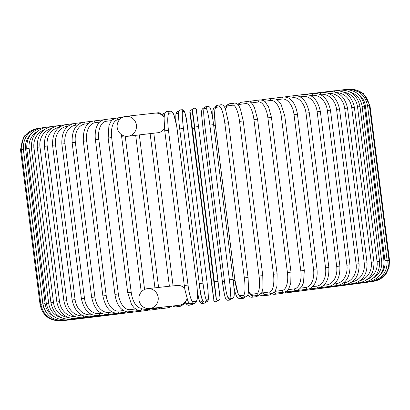 <?xml version="1.0" encoding="UTF-8"?>
<svg xmlns="http://www.w3.org/2000/svg" width="410" height="410" viewBox="0 0 410 410"><rect width="100%" height="100%" fill="white"/><g stroke="black" fill="none" stroke-linecap="round" stroke-linejoin="round"><path stroke-width="0.61" d="M184.674 288.286A10.004 9.686 -96.3 0 0 178.463 285.386L170.801 286.083M149.819 308.54A10.004 9.686 -96.3 0 0 158.183 297.47A10.004 9.686 -96.3 0 0 147.462 288.671A10.004 9.686 -96.3 0 0 147.313 288.691A10.004 9.686 -96.3 0 0 138.949 299.761A10.004 9.686 -96.3 0 0 149.671 308.561A10.004 9.686 -96.3 0 0 149.819 308.54M149.671 308.561L178.98 305.306A10.004 9.686 -96.3 0 0 179.134 305.291A10.004 9.686 -96.3 0 0 187.022 298.752M164.451 128.222A10.004 9.686 -96.3 0 1 159.157 132.584L153.801 133.178L173.107 285.98M164.097 117.46A10.004 9.686 -96.3 0 0 155.011 113.124L125.696 116.373A10.004 9.686 -96.3 0 0 125.547 116.389A10.004 9.686 -96.3 0 0 117.183 127.464A10.004 9.686 -96.3 0 0 127.905 136.258A10.004 9.686 -96.3 0 0 128.053 136.243A10.004 9.686 -96.3 0 0 136.417 125.173A10.004 9.686 -96.3 0 0 125.696 116.373M127.905 136.258L153.801 133.178M258.608 295.236L256.24 296.737A1.886 1.83 -96.3 0 0 257.803 295.354M256.24 296.737L251.54 297.26A1.886 1.83 -96.3 0 0 253.088 295.933M215.629 106.59A1.886 1.86 84.1 0 1 215.855 106.579L214.23 107.23L212.908 110.213L212.611 117.947M213.733 125.783L215.363 125.578M233.269 280.481L234.909 280.271M233.966 287.533L235.396 293.268L236.672 296.491L237.708 297.947L239.814 298.752A1.886 1.86 -95.9 0 0 241.418 297.378M239.814 298.752L242.915 298.434A1.886 1.86 -95.9 0 0 244.524 297.024M222.41 281.86L202.858 127.167L204.959 126.895M225.869 298.618A16.989 1.333 -97.2 0 1 222.41 281.865L224.506 281.588M204.252 108.061L203.79 108.091A1.886 1.881 85.7 0 1 204.231 108.112M203.79 108.091C199.762 109.209 202.227 116.952 202.858 127.167L222.404 281.865L224.388 294.206L225.382 298.055C225.761 299.505 226.592 300.243 227.878 300.263A1.886 1.881 -94.3 0 0 229.559 298.849M227.878 300.263L229.354 300.151A1.886 1.881 -94.3 0 0 231.035 298.741M213.738 300.222A1.886 1.886 58.6 0 0 216.593 301.601C216.234 302.185 215.363 301.965 213.979 300.945L211.473 283.454L191.926 128.761L211.473 283.454L213.892 300.13L192.362 128.494L190.091 111.725L191.926 128.761L190.112 113.754C189.574 112.053 189.809 110.792 190.829 109.972A1.886 1.886 -121.4 0 0 189.938 111.822M190.091 111.725A1.886 1.886 -121.4 0 1 190.983 109.88L190.829 109.972M192.362 128.494L194.468 128.222M211.903 283.192L214.01 282.915M213.892 300.13A1.886 1.886 58.6 0 0 216.752 301.504L217.602 300.351M178.529 113.555A16.989 1.63 -97.2 0 0 178.14 113.232L176.356 113.534A16.989 1.63 -97.2 0 0 176.054 122.554M176.356 113.534A1.886 1.881 -99.5 0 1 177.904 111.438L176.879 111.925L176.238 112.852L175.9 114.38L176.034 122.467M197.389 291.971A16.989 1.63 -97.2 0 0 200.157 301.939L201.94 301.637A16.989 1.63 -97.2 0 0 202.397 300.238M178.14 113.232A1.886 1.881 -99.5 0 1 178.739 111.597M201.94 301.637A1.886 1.881 80.5 0 0 204.118 303.262L205.143 302.775L205.748 301.939M200.157 301.939A1.886 1.881 80.5 0 0 202.335 303.564L204.118 303.262M164.4 115L162.898 115.225A16.989 3.095 -97.2 0 0 162.529 115.415M162.898 115.225A1.886 1.855 -98.4 0 1 164.466 113.124L162.257 115M185.474 302.688A16.989 3.095 -97.2 0 0 186.699 303.631L189.507 303.215M190.23 303.6A1.886 1.855 81.6 0 0 192.223 304.763L194.135 303.436M186.699 303.631A1.886 1.855 81.6 0 0 188.82 305.265L192.223 304.763M178.729 305.337A1.886 1.819 82 0 0 180.538 306.229L182.773 304.886M173.655 305.901A1.886 1.819 82 0 0 175.541 306.931L180.538 306.229M167.408 306.798A1.886 1.768 82.2 0 0 169.14 307.654L171.744 306.265M160.899 307.756A1.886 1.768 82.2 0 0 162.591 308.551L169.14 307.654M156.466 308.207A1.886 1.701 82.3 0 0 158.111 309.027L161.135 307.551M149.086 309.929A1.886 1.701 82.3 0 0 150.055 310.114L158.111 309.027M145.991 309.56A1.886 1.625 82.4 0 0 147.533 310.339L151.023 308.745M137.519 311.579A1.886 1.625 82.4 0 0 138.032 311.605L147.533 310.339M136.053 310.847A1.886 1.537 82.5 0 0 137.483 311.585L141.081 310.144M126.157 312.994A1.886 1.537 82.5 0 0 126.613 313.02L137.483 311.585M126.736 312.056A1.886 1.435 82.5 0 0 128.038 312.748L131.851 311.354M115.471 314.316A1.886 1.435 82.5 0 0 115.881 314.342L128.038 312.748M118.111 313.184A1.886 1.322 82.6 0 0 119.274 313.824L123.236 312.481M105.56 315.536A1.886 1.322 82.6 0 0 105.923 315.562L119.274 313.824M110.234 314.214A1.886 1.199 82.6 0 0 111.259 314.798L115.307 313.527M96.493 316.648A1.886 1.199 82.6 0 0 96.811 316.674L111.259 314.798M103.171 315.146A1.886 1.071 82.6 0 0 104.043 315.674L108.117 314.475M88.335 317.637A1.886 1.071 82.6 0 0 88.616 317.663L104.043 315.674M96.97 315.972A1.886 0.928 82.7 0 0 97.693 316.433L101.706 315.331M81.159 318.503A1.886 0.928 82.7 0 0 81.395 318.529L97.693 316.433M91.681 316.684A1.886 0.784 82.7 0 0 92.25 317.079L96.124 316.079M75.015 319.231A1.886 0.784 82.7 0 0 75.209 319.262L92.25 317.079M87.361 317.319A1.886 0.63 82.7 0 0 87.755 317.601L91.404 316.72M69.946 319.82A1.886 0.63 82.7 0 0 70.105 319.856L87.755 317.601M84.019 317.837A1.886 0.471 82.7 0 0 84.25 318.001L87.571 317.248M66 320.271A1.886 0.471 82.7 0 0 66.118 320.307L84.25 318.001M81.641 318.186A1.886 0.313 82.8 0 0 81.754 318.268L84.624 317.668M63.201 320.569A1.886 0.313 82.8 0 0 63.283 320.615L81.754 318.268M80.247 318.36L82.589 317.965M35.824 128.786L23.995 136.202L20.5 149.722L21.289 149.614M41.933 304.169L40.042 304.415L20.5 149.722M79.863 318.365L81.564 318.119M61.131 320.707L79.863 318.411M21.284 149.563L23.334 149.296L42.876 303.989L40.826 304.256L21.284 149.563C20.956 138.042 26.383 131.015 37.566 128.484L37.612 128.52M23.247 145.883A16.989 16.912 80.5 0 0 23.334 149.296M42.876 303.989A16.989 16.912 80.5 0 0 43.921 308.089M80.519 318.232L81.805 318.073M61.895 320.476L80.483 318.288M23.375 149.235L25.589 148.948L45.131 303.646L42.917 303.933L23.375 149.235C23.047 137.704 28.408 130.688 39.457 128.192A1.886 0.343 -97.2 0 1 39.632 128.361M30.673 134.48A16.989 16.702 81.6 0 0 25.589 148.948M45.131 303.646A16.989 16.702 81.6 0 0 54.12 316.658M82.215 317.97A1.886 0.343 82.8 0 1 82.143 318.027L83.466 317.811M63.873 320.026A1.886 0.343 82.8 0 1 63.729 320.343L82.143 318.027M26.758 148.753L29.13 148.446L48.672 303.139L46.304 303.446L26.758 148.753C26.43 137.196 31.678 130.195 42.512 127.751A1.886 0.502 -97.1 0 1 42.876 128.115M37.284 131.564A16.989 16.369 82 0 0 29.13 148.446M48.672 303.139A16.989 16.369 82 0 0 61.141 317.581M84.942 317.576A1.886 0.502 82.9 0 1 84.834 317.642L86.146 317.427M67.061 319.349A1.886 0.502 82.9 0 1 66.784 319.902L84.834 317.642M31.411 148.107L33.943 147.779L53.484 302.472L50.953 302.8L31.411 148.107C31.078 136.52 36.177 129.539 46.714 127.172A1.886 0.661 -97.1 0 1 47.309 127.802M43.962 129.883A16.989 15.913 82.2 0 0 33.943 147.779M53.484 302.472A16.989 15.913 82.2 0 0 67.942 317.386M88.673 317.058A1.886 0.661 82.9 0 1 88.529 317.13L89.831 316.915M71.422 318.447A1.886 0.661 82.9 0 1 70.981 319.318L88.529 317.13M37.3 147.308L39.975 146.959L59.522 301.657L56.841 302.001L37.3 147.308C36.962 135.679 41.871 128.725 52.024 126.449A1.886 0.815 -97.1 0 1 52.895 127.443M51.188 128.581A16.989 15.334 82.3 0 0 39.975 146.959M59.522 301.657A16.989 15.334 82.3 0 0 75.199 316.725M93.388 316.417A1.886 0.815 82.9 0 1 93.203 316.494L94.49 316.279M76.895 317.304A1.886 0.815 82.9 0 1 76.291 318.601L93.203 316.494M44.372 146.36L47.196 145.996L66.738 300.689L63.914 301.053L44.372 146.36C44.029 134.68 48.708 127.756 58.41 125.593A1.886 0.958 -97.1 0 1 59.552 127.095M59.137 127.407A16.989 14.637 82.4 0 0 47.196 145.996M66.738 300.689A16.989 14.637 82.4 0 0 83.133 315.777M99.046 315.659A1.886 0.958 82.9 0 1 98.815 315.746L100.091 315.526M83.409 315.885A1.886 0.958 82.9 0 1 82.676 317.745L98.815 315.746M52.577 145.273L55.54 144.894L75.081 299.587L72.124 299.966L52.577 145.273C52.229 133.522 56.641 126.639 65.82 124.614A1.886 1.097 -97 0 1 67.137 126.341A16.989 13.832 82.5 0 0 55.54 144.894M67.911 126.244L67.137 126.341M75.081 299.587A16.989 13.832 82.5 0 0 90.938 314.747L91.901 314.629M105.606 314.783A1.886 1.097 83 0 1 105.334 314.88L106.59 314.665M90.938 314.747A1.886 1.097 83 0 1 90.082 316.766L105.334 314.88M61.859 144.053L64.949 143.659L84.491 298.352L81.4 298.746L61.859 144.053C61.49 132.225 65.605 125.378 74.195 123.512A1.886 1.225 -97 0 1 75.64 125.224A16.989 12.92 82.5 0 0 64.949 143.659M77.618 124.983L75.64 125.224M84.491 298.352A16.989 12.92 82.5 0 0 99.44 313.63L101.598 313.363M113.016 313.804A1.886 1.225 83 0 1 112.704 313.911L113.934 313.691M99.44 313.63A1.886 1.225 83 0 1 98.456 315.664L112.704 313.911M72.139 142.711L75.348 142.301L94.889 296.994L91.681 297.404L72.139 142.711C71.75 130.78 75.527 123.974 83.471 122.298A1.886 1.348 -97 0 1 85.034 123.999A16.989 11.905 82.6 0 0 75.348 142.301M88.186 123.615L85.034 123.999M94.889 296.994A16.989 11.905 82.6 0 0 108.84 312.405L112.166 312M121.227 312.728A1.886 1.348 83 0 1 120.863 312.845L122.072 312.625M108.84 312.405A1.886 1.348 83 0 1 107.733 314.449L120.863 312.845M83.338 141.255L86.659 140.83L106.2 295.523L102.884 295.948L83.338 141.255C82.917 129.201 86.336 122.446 93.582 120.986A1.886 1.455 -96.9 0 1 95.253 122.672A16.989 10.809 82.6 0 0 86.659 140.83M99.533 122.154L95.253 122.672M106.2 295.523A16.989 10.809 82.6 0 0 119.059 311.077L123.512 310.534M130.175 311.554A1.886 1.455 83.1 0 1 129.76 311.692L130.944 311.462M119.059 311.077A1.886 1.455 83.1 0 1 117.839 313.137L129.76 311.692M95.381 139.697L98.795 139.262L118.336 293.955L114.923 294.39L95.381 139.697C94.505 130.913 96.729 126.06 97.785 124.491C98.974 122.016 101.198 120.381 104.453 119.582A1.886 1.558 -96.9 0 1 106.221 121.257A16.989 9.625 82.6 0 0 98.795 139.262M111.576 120.612L106.221 121.257M118.336 293.955A16.989 9.625 82.6 0 0 130.021 309.658L135.556 308.991M139.825 310.283A1.886 1.558 83.1 0 1 139.318 310.452L140.476 310.221M130.021 309.658A1.886 1.558 83.1 0 1 128.704 311.733L139.318 310.452M108.163 138.052L111.669 137.606L131.21 292.299L127.705 292.745L108.163 138.052L108.891 125.896L110.577 121.99L112.366 119.807L115.989 118.095A1.886 1.645 -96.8 0 1 117.844 119.756A16.989 8.364 82.7 0 0 111.669 137.606M119.623 119.546L117.844 119.756M131.21 292.299A16.989 8.364 82.7 0 0 141.645 308.161L144.771 307.792M150.49 308.551A1.886 1.645 83.2 0 1 149.471 309.145L151.172 308.684M141.645 308.161A1.886 1.645 83.2 0 1 140.24 310.247L149.471 309.145M121.416 134.593L121.596 136.325L124.343 135.971M142.403 290.854L141.142 291.018L121.596 136.325M125.214 136.171L144.576 289.47M161.104 307.29A1.886 1.717 83.3 0 1 160.136 307.777L161.929 307.198M153.386 308.146A1.886 1.717 83.3 0 1 152.361 308.689L160.136 307.777M139.333 134.992L158.588 287.436M171.974 306.085A1.886 1.778 83.4 0 1 171.231 306.357L172.374 306.039M165.758 306.772A1.886 1.778 83.4 0 1 164.974 307.08L171.231 306.357M161.94 115.118A16.989 4.254 82.7 0 0 160.946 114.431M184.459 302.754A16.989 4.254 82.7 0 0 185.797 301.191M184.29 302.908A1.886 1.83 83.7 0 1 182.675 304.896L179.119 305.291M160.433 114.144A1.886 1.83 -96.3 0 0 158.46 112.74L160.315 113.124L162.811 115.886M164.774 130.821L168.464 130.349L188.011 285.047L184.315 285.514M188.011 285.047A16.989 2.803 82.8 0 0 192.925 301.616L196.026 301.299A16.989 2.803 82.8 0 0 196.687 284.156L177.146 129.463A16.989 2.803 82.8 0 0 172.226 112.893L169.125 113.211A16.989 2.803 82.8 0 0 168.464 130.349M169.125 113.211A1.886 1.86 -95.9 0 0 167.085 111.566C166.086 111.469 165.225 112.468 164.497 114.569L164.067 118.018L164.748 130.821L184.29 285.519L184.874 289.527L187.841 300.884C188.861 303.067 190.004 304.015 191.275 303.728L194.371 303.41A1.886 1.86 84.1 0 0 196.026 301.299M172.226 112.893A1.886 1.86 -95.9 0 0 170.186 111.248L167.085 111.566M196.687 284.156L177.171 129.457L176.587 125.45L173.614 114.093C172.595 111.909 171.452 110.961 170.186 111.248M192.925 301.616A1.886 1.86 84.1 0 1 191.275 303.728M202.719 300.371A16.989 1.333 -97.2 0 1 199.26 283.617L179.713 128.924L183.454 128.453L202.996 283.146L199.255 283.617L179.718 128.924C178.417 119.074 178.417 111.899 178.581 112.596C178.504 111.146 179.19 110.234 180.646 109.849A1.886 1.881 -94.3 0 1 182.655 111.494A16.989 1.333 82.8 0 0 183.454 128.453M199.255 283.617L199.26 283.617C200.387 295.866 202.212 302.001 204.728 302.016L206.209 301.909A1.886 1.881 85.7 0 0 207.931 299.787A16.989 1.333 82.8 0 0 207.132 282.833L187.59 128.135A16.989 1.333 82.8 0 0 184.131 111.382L182.655 111.494M202.996 283.146A16.989 1.333 82.8 0 0 206.455 299.9L207.931 299.787M184.131 111.382A1.886 1.881 -94.3 0 0 182.122 109.736L180.646 109.849M182.122 109.736C184.638 109.752 186.463 115.886 187.595 128.135L187.59 128.14M207.132 282.833L187.595 128.135M206.455 299.9A1.886 1.881 85.7 0 1 204.728 302.016M194.786 127.018L198.527 126.546L218.074 281.239L214.327 281.711L192.515 110.249L194.35 127.284L213.892 281.978L216.316 298.654L214.327 281.711M192.362 110.341A1.886 1.886 58.6 0 1 193.248 108.496L193.407 108.399A1.886 1.886 58.6 0 1 196.262 109.777L198.527 126.546L196.303 109.916C197.169 109.408 193.499 107.261 193.407 108.399A1.886 1.886 58.6 0 0 192.515 110.249M198.527 126.546L220.062 298.178A1.886 1.886 -121.4 0 1 219.171 300.028A1.886 1.886 -121.4 0 1 216.316 298.654M218.074 281.239C218.878 291.771 221.374 298.844 219.171 300.028L219.017 300.12C218.919 301.263 215.255 299.115 216.121 298.608L194.35 127.284C193.546 116.753 191.05 109.68 193.248 108.496M219.017 300.12A1.886 1.886 -121.4 0 1 216.162 298.746M209.853 125.117L213.589 124.645L233.131 279.338L229.395 279.81L209.853 125.117A16.989 1.63 -97.2 0 0 206.117 108.532L204.329 108.834A16.989 1.63 -97.2 0 0 204.851 125.957L224.393 280.65A16.989 1.63 -97.2 0 0 228.129 297.235L229.918 296.937A16.989 1.63 -97.2 0 0 229.395 279.81M229.918 296.937A1.886 1.881 -99.5 0 0 232.096 298.562C235.688 297.762 233.972 289.357 233.131 279.338L213.589 124.645C212.503 115.41 210.504 107.979 210.356 108.389C209.823 106.928 208.926 106.277 207.665 106.436A1.886 1.881 80.5 0 0 206.117 108.532M207.665 106.436L205.881 106.738A1.886 1.881 80.5 0 0 204.329 108.834M224.393 280.65L204.851 125.957C204.001 115.943 202.284 107.538 205.881 106.738M224.383 280.655C225.469 289.89 227.468 297.322 227.617 296.912C228.15 298.372 229.046 299.023 230.307 298.864A1.886 1.881 -99.5 0 1 228.129 297.235M248.035 277.467L228.524 122.769L225.362 108.706C224.137 105.893 222.743 104.57 221.18 104.734A1.886 1.855 81.6 0 0 219.616 106.836L216.213 107.338A16.989 3.095 -97.2 0 0 215.276 124.645L234.817 279.338A16.989 3.095 -97.2 0 0 240.014 295.743L243.417 295.236A16.989 3.095 -97.2 0 0 244.35 277.929L224.808 123.236L228.493 122.774M224.808 123.236A16.989 3.095 -97.2 0 0 219.616 106.836M243.417 295.236A1.886 1.855 -98.4 0 0 245.534 296.876C246.881 296.855 247.809 295.589 248.322 293.073L248.603 291.028L248.065 277.462L244.35 277.929M221.18 104.734L217.777 105.237A1.886 1.855 81.6 0 0 216.213 107.338M217.777 105.237C216.429 105.257 215.501 106.523 214.989 109.039L214.712 111.084L215.245 124.65L234.786 279.343L237.954 293.406C239.173 296.22 240.567 297.542 242.131 297.378A1.886 1.855 -98.4 0 1 240.014 295.743M248.583 291.254A16.989 4.541 -97.1 0 0 251.719 294.272L256.716 293.57A16.989 4.541 -97.1 0 0 259.084 276.084L239.542 121.386L243.217 120.924L240.47 109.209L239.317 106.677C238.256 104.294 236.637 103.094 234.458 103.069A1.886 1.819 82 0 0 232.916 105.165L227.919 105.867A16.989 4.541 -97.1 0 0 225.669 109.521M239.542 121.386A16.989 4.541 -97.1 0 0 232.916 105.165M262.692 275.628L259.084 276.084M234.458 103.069L229.462 103.771A1.886 1.819 82 0 0 227.919 105.867M248.547 291.566L250.243 294.272L251.632 295.466L253.79 295.917A1.886 1.819 -98 0 1 251.719 294.272M253.79 295.917L258.787 295.215A1.886 1.819 -98 0 1 256.716 293.57M261.8 292.602A16.989 5.95 -97.1 0 0 263.164 292.842L269.713 291.946A16.989 5.95 -97.1 0 0 273.48 274.28L253.939 119.587L257.562 119.131L254.39 107.343L251.745 103.279C251.581 102.474 250.136 101.864 247.409 101.449A1.886 1.768 82.2 0 0 245.913 103.54L239.363 104.437A16.989 5.95 -97.1 0 0 238.205 104.955M253.939 119.587A16.989 5.95 -97.1 0 0 245.913 103.54M257.562 119.131L277.104 273.824L273.48 274.28M247.409 101.449L240.86 102.346A1.886 1.768 82.2 0 0 239.363 104.437M261.457 293.247L262.231 293.806L265.173 294.493A1.886 1.768 -97.8 0 1 263.164 292.842M265.173 294.493L271.722 293.596A1.886 1.768 -97.8 0 1 269.713 291.946M275.013 291.356L282.305 290.372A16.989 7.313 -97.1 0 0 287.425 272.542L267.884 117.849L271.446 117.398L268.555 106.913L265.219 101.972C264.875 100.978 263.117 100.281 259.945 99.886A1.886 1.701 82.3 0 0 258.505 101.967L251.386 102.93M267.884 117.849A16.989 7.313 -97.1 0 0 258.505 101.967M271.446 117.398L290.992 272.096L287.425 272.542M259.945 99.886L251.889 100.973A1.886 1.701 82.3 0 0 250.51 102.239M273.624 292.817L276.196 293.119A1.886 1.701 -97.7 0 1 274.433 292.089M276.196 293.119L284.248 292.033A1.886 1.701 -97.7 0 1 282.305 290.372M288.061 289.716L294.401 288.871A16.989 8.625 -97.1 0 0 300.822 270.877L281.281 116.184L284.765 115.748L281.086 104.35L278.446 100.932L276.053 99.174L271.968 98.395A1.886 1.625 82.4 0 0 270.6 100.465L264.435 101.285M281.281 116.184A16.989 8.625 -97.1 0 0 270.6 100.465M284.765 115.748L304.307 270.441L300.822 270.877M271.968 98.395L262.467 99.661A1.886 1.625 82.4 0 0 261.754 99.968M285.186 291.817L286.769 291.807A1.886 1.625 -97.6 0 1 285.775 291.577M286.769 291.807L296.266 290.541A1.886 1.625 -97.6 0 1 294.401 288.871M300.591 288.148L305.911 287.446A16.989 9.866 -97 0 0 313.563 269.298L294.021 114.605L297.419 114.18C296.112 105.667 292.822 101.572 291.438 100.291C289.721 98.113 287.036 97.011 283.387 96.98A1.886 1.537 82.5 0 0 282.111 99.041L276.97 99.717M294.021 114.605A16.989 9.866 -97 0 0 282.111 99.041M297.419 114.18L316.961 268.873L313.563 269.298M295.63 290.628L296.814 290.562A1.886 1.537 -97.5 0 1 296.327 290.531M296.814 290.562L307.679 289.127A1.886 1.537 -97.5 0 1 305.911 287.446M312.507 286.667L316.74 286.113A16.989 11.034 -97 0 0 325.55 267.822L306.009 113.129L309.304 112.714C306.716 100.962 301.652 95.279 294.119 95.658A1.886 1.435 82.5 0 0 292.94 97.708L288.886 98.236M306.009 113.129A16.989 11.034 -97 0 0 292.94 97.708M309.304 112.714L328.846 267.412L325.55 267.822M305.045 289.475L306.249 289.398A1.886 1.435 -97.5 0 1 305.829 289.373M306.249 289.398L318.406 287.81A1.886 1.435 -97.5 0 1 316.74 286.113M323.715 285.278L326.806 284.873A16.989 12.115 -97 0 0 336.697 266.454L317.15 111.761L320.338 111.366C317.75 99.732 312.328 94.09 304.077 94.438A1.886 1.322 82.6 0 0 303.005 96.473L300.094 96.852M317.15 111.761A16.989 12.115 -97 0 0 303.005 96.473M320.338 111.366L339.88 266.059L336.697 266.454M313.783 288.414L315.013 288.327A1.886 1.322 -97.4 0 1 314.644 288.302M315.013 288.327L328.364 286.585A1.886 1.322 -97.4 0 1 326.806 284.873M334.119 283.997L336.041 283.751A16.989 13.11 -96.9 0 0 346.911 265.208L327.37 110.515L330.434 110.131C327.846 98.6 322.101 92.998 313.189 93.326A1.886 1.199 82.6 0 0 312.241 95.345L310.503 95.571M327.37 110.515A16.989 13.11 -96.9 0 0 312.241 95.345M330.434 110.131L349.976 264.829L346.911 265.208M321.778 287.446L323.029 287.348A1.886 1.199 -97.4 0 1 322.706 287.323M323.029 287.348L337.476 285.478A1.886 1.199 -97.4 0 1 336.041 283.751M343.647 282.833L344.369 282.741A16.989 14.001 -96.9 0 0 356.126 264.091L336.579 109.398L339.516 109.034C336.938 97.58 330.896 92.014 321.384 92.337A1.886 1.071 82.6 0 0 320.564 94.336L320.031 94.402M336.579 109.398A16.989 14.001 -96.9 0 0 320.564 94.336M339.516 109.034L359.058 263.727L356.126 264.091M328.969 286.58L330.24 286.477A1.886 1.071 -97.4 0 1 329.963 286.452M330.24 286.477L345.671 284.484A1.886 1.071 -97.4 0 1 344.369 282.741M352.236 281.778A16.989 14.786 -96.8 0 0 364.259 263.117L344.718 108.419L347.511 108.076C344.943 96.688 338.639 91.153 328.605 91.471A1.886 0.928 82.7 0 0 327.892 93.08M344.718 108.419A16.989 14.786 -96.8 0 0 328.646 93.377M347.511 108.076L367.058 262.769L364.259 263.117M335.298 285.821L336.589 285.714A1.886 0.928 -97.3 0 1 336.359 285.688M336.589 285.714L352.887 283.617A1.886 0.928 -97.3 0 1 351.765 282.121M360.011 280.712A16.989 15.462 -96.7 0 0 371.26 262.287L351.713 107.589L354.368 107.261C351.8 95.925 345.276 90.415 334.791 90.738A1.886 0.784 82.7 0 0 334.232 91.825M351.713 107.589A16.989 15.462 -96.7 0 0 336.492 92.593M354.368 107.261L373.91 261.959L371.26 262.287M340.725 285.181L342.032 285.068A1.886 0.784 -97.3 0 1 341.837 285.042M342.032 285.068L359.068 282.885A1.886 0.784 -97.3 0 1 358.217 281.865M367.068 279.507A16.989 16.016 -96.6 0 0 377.067 261.606L357.525 106.913L360.021 106.605C357.464 95.304 350.755 89.821 339.895 90.144A1.886 0.63 82.7 0 0 339.506 90.835M357.525 106.913A16.989 16.016 -96.6 0 0 343.703 92.137M360.021 106.605L379.563 261.298L377.067 261.606M345.205 284.663L346.522 284.545A1.886 0.63 -97.3 0 1 346.368 284.514M346.522 284.545L364.172 282.29A1.886 0.63 -97.3 0 1 363.583 281.619M373.638 277.877A16.989 16.446 -96.3 0 0 381.638 261.088L362.097 106.395L364.439 106.103C361.886 94.833 355.034 89.365 343.882 89.693A1.886 0.471 82.7 0 0 343.652 90.082M362.097 106.395A16.989 16.446 -96.3 0 0 350.56 92.255M364.439 106.103L383.98 260.796L381.638 261.088M348.7 284.268L350.027 284.151A1.886 0.471 -97.3 0 1 349.914 284.115M350.027 284.151L368.159 281.839A1.886 0.471 -97.3 0 1 367.79 281.419M380.316 274.731A16.989 16.759 -95.9 0 0 384.939 260.729L365.397 106.036L367.58 105.765C365.028 94.515 358.073 89.057 346.716 89.385A1.886 0.313 82.8 0 0 346.614 89.554M365.397 106.036A16.989 16.759 -95.9 0 0 357.915 93.936M367.58 105.765L387.122 260.463L384.939 260.729M351.191 284.002L352.523 283.884A1.886 0.313 -97.2 0 1 352.446 283.843M373.136 281.311L354.409 283.74L370.994 281.537A1.886 0.313 -97.2 0 1 370.804 281.296M367.585 105.816L369.425 105.59C366.873 94.351 359.862 88.898 348.382 89.231L348.362 89.252M369.425 105.59L388.967 260.288L386.948 260.534M352.656 283.863L353.948 283.699M353.989 283.746L372.587 281.26M369.43 105.647L369.958 105.585L363.526 93.629L350.734 89.083M351.134 284.007L372.47 281.46M349.043 284.248L370.543 281.808A1.886 0.343 -97.2 0 0 370.619 281.747M346.025 284.601L349.438 284.509A1.886 0.502 -97.1 0 0 349.643 284.263M349.438 284.509L367.488 282.249A1.886 0.502 -97.1 0 0 367.601 282.177M342.022 285.073L345.743 285.022A1.886 0.661 -97.1 0 0 346.086 284.607M345.743 285.022L363.286 282.828A1.886 0.661 -97.1 0 0 363.439 282.757M337.112 285.647L341.069 285.657A1.886 0.815 -97.1 0 0 341.54 285.124M341.069 285.657L357.976 283.551A1.886 0.815 -97.1 0 0 358.166 283.469M331.347 286.334L335.447 286.406A1.886 0.958 -97.1 0 0 336.051 285.775M335.447 286.406L351.59 284.407A1.886 0.958 -97.1 0 0 351.821 284.32M324.761 287.123L328.928 287.272A1.886 1.097 -97 0 0 329.666 286.539M328.928 287.272L344.18 285.386A1.886 1.097 -97 0 0 344.451 285.293M317.407 288.015L321.558 288.24A1.886 1.225 -97 0 0 322.424 287.41M321.558 288.24L335.805 286.487A1.886 1.225 -97 0 0 336.118 286.385M309.324 288.999L313.394 289.306A1.886 1.348 -97 0 0 314.388 288.389M313.394 289.306L326.529 287.702A1.886 1.348 -97 0 0 326.883 287.584M300.576 290.065L304.497 290.464A1.886 1.455 -96.9 0 0 305.609 289.46M304.497 290.464L316.417 289.014A1.886 1.455 -96.9 0 0 316.817 288.886M291.213 291.213L294.933 291.7A1.886 1.558 -96.9 0 0 296.153 290.623M294.933 291.7L305.547 290.418A1.886 1.558 -96.9 0 0 305.998 290.28M281.306 292.433L284.781 293.007A1.886 1.645 -96.8 0 0 286.093 291.858M284.781 293.007L294.011 291.905A1.886 1.645 -96.8 0 0 294.539 291.736M270.918 293.704L274.106 294.375A1.886 1.717 -96.7 0 0 275.51 293.165M274.106 294.375L281.88 293.463A1.886 1.717 -96.7 0 0 282.89 292.94M259.868 294.851L260.827 295.425L263 295.8A1.886 1.778 -96.6 0 0 264.481 294.529M263 295.8L269.262 295.077A1.886 1.778 -96.6 0 0 270.764 293.729M251.54 297.26L249.685 296.876L247.742 295M224.629 107.123L225.362 106.113L227.227 105.114M242.915 298.434L244.314 297.793L244.954 296.963M229.354 300.151L230.763 299.413L231.158 298.721M190.983 109.88L192.398 109.649M178.842 111.279L177.904 111.438M202.335 303.564L200.849 303.246L199.511 301.273L197.389 292.053M165.046 113.037L164.466 113.124M188.82 305.265L187.262 304.994L185.371 302.877M175.541 306.931L173.471 306.526L172.712 306.003M162.591 308.551L160.295 308.202M150.055 310.114L148.61 310.098M138.032 311.605L136.945 311.656M126.613 313.02L125.48 313.081M115.881 314.342L114.708 314.419M105.923 315.562L104.709 315.649M96.811 316.674L95.556 316.771M88.616 317.663L87.325 317.77M81.395 318.529L80.073 318.642M75.209 319.262L73.856 319.38M70.105 319.856L68.731 319.979M66.118 320.307L64.724 320.43M63.283 320.615L61.869 320.738M59.265 320.917L80.288 318.406M61.136 320.779C49.62 321.102 42.589 315.649 40.042 304.415M38.063 128.422L37.566 128.484M61.843 320.635C50.379 320.953 43.373 315.495 40.826 304.256M41.133 127.981L39.457 128.192M63.729 320.343C52.403 320.656 45.464 315.182 42.917 303.933M45.356 127.397L42.512 127.751M66.784 319.902C55.683 320.205 48.857 314.721 46.304 303.446M50.691 126.675L46.714 127.172M70.981 319.318C60.188 319.61 53.51 314.106 50.953 302.8M57.108 125.814L52.024 126.449M76.291 318.601C65.887 318.877 59.404 313.348 56.841 302.001M64.549 124.835L58.41 125.593M82.676 317.745C72.739 318.016 66.487 312.451 63.914 301.053M72.96 123.728L65.82 124.614M90.082 316.766C80.688 317.032 74.702 311.431 72.124 299.966M82.282 122.518L74.195 123.512M98.456 315.664C89.667 315.936 83.983 310.293 81.4 298.746M92.434 121.201L83.471 122.298M107.733 314.449C99.615 314.736 94.264 309.053 91.681 297.404M103.351 119.797L93.582 120.986M117.839 313.137C110.454 313.455 105.467 307.726 102.884 295.948M114.938 118.316L104.453 119.582M128.704 311.733C126.654 312.261 124.122 311.226 121.104 308.638C119.781 307.474 116.317 303.364 114.923 294.39M122.513 117.316L115.989 118.095M140.24 310.247L137.391 309.919L134.106 307.818L131.543 304.543L127.705 292.745M152.361 308.689L150.28 308.489M141.271 291.976L141.142 291.018M135.684 135.397L154.944 287.84M164.974 307.08L163.677 307.008M170.955 286.067L147.462 288.671M186.278 300.407L184.638 303.887L182.675 304.896M158.46 112.74L155.144 113.109M150.137 133.793L169.391 286.241M196.713 284.156L197.128 288.04C197.738 296.082 197.266 298.598 197.236 298.834C196.882 301.591 195.924 303.118 194.371 303.41M207.142 282.833C208.434 292.678 208.434 299.859 208.27 299.162C208.347 300.607 207.66 301.524 206.209 301.909M232.096 298.562L230.307 298.864M245.534 296.876L242.131 297.378M243.217 120.924L262.764 275.617L263.005 287.769L262.513 290.521L261.713 292.771L258.787 295.215M229.462 103.771L227.652 104.658L226.53 106.216L225.556 109.219M240.86 102.346L237.708 104.391M271.722 293.596C274.08 292.561 275.294 291.628 275.366 290.798L276.945 286.19L277.104 273.824M251.889 100.973L249.705 101.798M284.248 292.033C285.862 291.915 287.379 290.792 288.794 288.666L290.777 283.115L290.992 272.096M262.467 99.661L261.39 99.902M296.266 290.541L298.982 289.521L301.837 286.487L303.523 282.623L304.307 270.441M273.055 98.344L283.387 96.98M307.679 289.127C309.898 289.122 312.179 287.425 314.521 284.043C315.608 282.408 317.822 277.514 316.961 268.873M284.519 96.919L294.119 95.658M318.406 287.81C325.786 286.231 329.266 279.43 328.846 267.412M295.292 95.581L304.077 94.438M328.364 286.585C336.431 284.806 340.269 277.965 339.88 266.059M305.291 94.351L313.189 93.326M337.476 285.478C346.178 283.52 350.345 276.637 349.976 264.829M314.444 93.229L321.384 92.337M345.671 284.484C354.947 282.377 359.411 275.458 359.058 263.727M322.675 92.23L328.605 91.471M352.887 283.617C362.676 281.388 367.401 274.439 367.058 262.769M329.927 91.358L334.791 90.738M359.068 282.885C369.297 280.553 374.248 273.572 373.91 261.959M336.144 90.62L339.895 90.144M364.172 282.29C374.766 279.876 379.896 272.875 379.563 261.298M341.269 90.021L343.882 89.693M368.159 281.839C379.035 279.364 384.308 272.348 383.98 260.796M345.276 89.57L346.716 89.385M370.994 281.537C382.074 279.015 387.45 271.989 387.122 260.463M372.659 281.378C383.857 278.836 389.295 271.804 388.967 260.288M369.958 105.585L389.5 260.278L389.09 267.197L386.384 273.255C383.13 277.857 378.717 280.563 373.136 281.373M372.434 281.516L374.176 281.214M370.543 281.808L371.937 281.578M367.488 282.249L368.867 282.018M363.286 282.828L364.644 282.603M357.976 283.551L359.309 283.325M351.59 284.407L352.892 284.186M344.18 285.386L345.451 285.165M335.805 286.487L337.04 286.272M326.529 287.702L327.718 287.482M316.417 289.014L317.565 288.799M305.547 290.418L306.649 290.203M294.011 291.905L295.062 291.684M281.88 293.463L283.423 293.017M238.256 103.735L237.38 104.078M269.262 295.077L271.548 294.006"/></g></svg>
